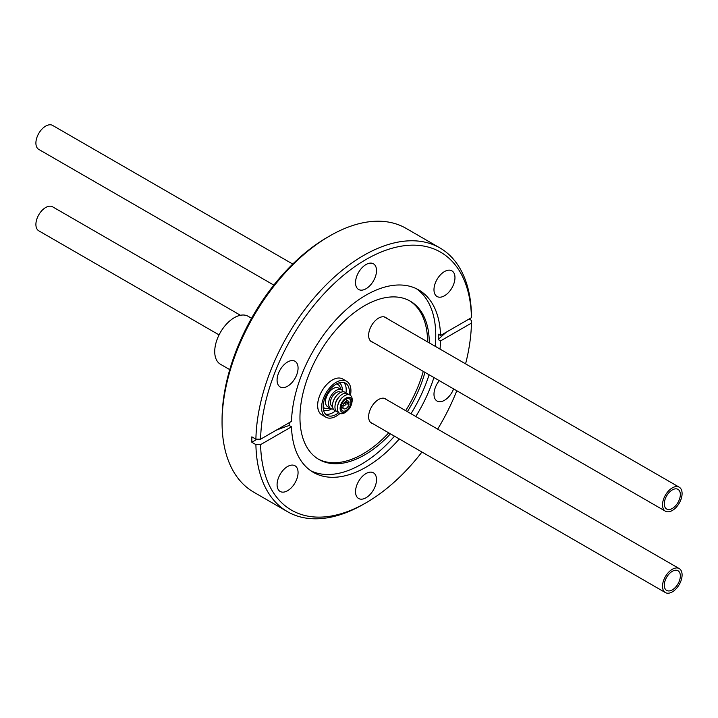 <?xml version="1.0" encoding="UTF-8"?>
<svg xmlns="http://www.w3.org/2000/svg" width="718" height="718" viewBox="0 0 718 718"><rect width="100%" height="100%" fill="white"/><g stroke="black" fill="none" stroke-linecap="round" stroke-linejoin="round"><path stroke-width="1.08" d="M350.438 395.376A20.741 11.982 120 0 0 346.623 381.267A20.741 11.982 120 0 0 325.864 393.222A20.741 11.982 120 0 0 325.855 417.185A20.741 11.982 120 0 0 336.221 416.171A20.741 11.982 120 0 0 339.982 413.451M349.11 394.729A18.524 10.707 120 0 0 345.52 383.188A18.524 10.707 120 0 0 326.977 393.868A18.524 10.707 120 0 0 326.968 415.264A18.524 10.707 120 0 0 336.221 414.367A18.524 10.707 120 0 0 338.761 412.617M346.623 381.267L342.71 379.005A20.741 11.982 120 0 0 321.951 390.96A20.741 11.982 120 0 0 321.942 414.914L325.855 417.185M346.013 410.543A6.92 4.003 120 0 0 350.546 404.44A6.92 4.003 120 0 0 349.486 398.894A6.92 4.003 120 0 0 342.558 402.879A6.92 4.003 120 0 0 342.558 410.875A6.92 4.003 120 0 0 346.013 410.543M346.013 411.71A8.356 4.829 120 0 0 347.575 410.57A8.356 4.829 120 0 0 351.73 403.39A8.356 4.829 120 0 0 347.072 397.566A8.356 4.829 120 0 0 340.135 407.671A8.356 4.829 120 0 0 346.013 411.71M351.73 403.39L351.955 402.304A10.474 6.049 120 0 0 350.043 395.106A10.474 6.049 120 0 0 342.863 397.045A10.474 6.049 120 0 0 337.648 406.056A10.474 6.049 120 0 0 344.793 412.733A10.474 6.049 120 0 0 346.74 411.315L347.575 410.57M342.863 397.045L342.028 397.781A8.356 4.829 120 0 0 337.873 404.961L337.648 406.056M348.679 394.658A10.474 6.049 120 0 0 340.413 395.627A10.474 6.049 120 0 0 335.207 404.638A10.474 6.049 120 0 0 338.483 412.285M340.413 395.627L339.587 396.363A8.356 4.829 120 0 0 335.432 403.552L335.207 404.638M346.229 393.24A10.474 6.049 120 0 0 337.972 394.209A10.474 6.049 120 0 0 332.757 403.22A10.474 6.049 120 0 0 336.033 410.867M337.783 394.379A9.54 5.511 120 0 0 337.604 394.541A9.54 5.511 120 0 0 332.856 402.744A9.54 5.511 120 0 0 332.811 402.977M340.754 392.369L340.341 392.127A8.194 4.739 120 0 0 332.138 396.857A8.194 4.739 120 0 0 332.138 406.325L332.542 406.559M343.303 391.786A10.797 6.238 120 0 0 341.651 389.874A10.797 6.238 120 0 0 330.836 396.103A10.797 6.238 120 0 0 330.836 408.578A10.797 6.238 120 0 0 333.323 409.063M345.771 404.037A2.109 1.221 -60 0 1 343.401 405.805A2.109 1.221 -60 0 1 343.141 405.544L342.971 407.456A4.434 2.558 120 0 0 343.805 408.721A4.434 2.558 120 0 0 346.884 407.869A4.434 2.558 120 0 0 349.074 403.938L345.771 404.037L344.128 403.094M341.229 406.451L342.971 407.456M346.381 402.385L349.074 403.938M345.161 402.062L349.083 402.313A4.434 2.558 120 0 0 348.239 401.048A4.434 2.558 120 0 0 345.861 401.362A4.434 2.558 120 0 0 342.971 405.823L341.589 405.024M344.99 402.071A2.109 1.221 -60 0 1 345.511 402.161A2.109 1.221 -60 0 1 345.771 402.412M251.56 318.262L248.195 316.315A27.697 16.002 120 0 0 226.825 323.719A27.697 16.002 120 0 0 214.727 351.596A27.697 16.002 120 0 0 220.462 364.259L229.751 369.626M444.478 295.78A14.827 8.571 -60 0 1 437.047 296.516A14.827 8.571 -60 0 1 434.776 284.633A14.827 8.571 -60 0 1 444.478 271.575A14.827 8.571 -60 0 1 451.9 270.839A14.827 8.571 -60 0 1 454.171 282.73A14.827 8.571 -60 0 1 444.478 295.78M287.568 386.212A14.827 8.571 -60 0 1 280.146 386.939A14.827 8.571 -60 0 1 277.875 375.056A14.827 8.571 -60 0 1 287.568 361.998A14.827 8.571 -60 0 1 294.999 361.271A14.827 8.571 -60 0 1 297.27 373.154A14.827 8.571 -60 0 1 287.568 386.212M366.027 288.744A14.827 8.571 -60 0 1 358.596 289.471A14.827 8.571 -60 0 1 356.325 277.588A14.827 8.571 -60 0 1 366.027 264.529A14.827 8.571 -60 0 1 373.45 263.802A14.827 8.571 -60 0 1 375.72 275.685A14.827 8.571 -60 0 1 366.027 288.744M440.538 335.486A105.34 60.877 -60 0 0 418.765 289.955A105.34 60.877 -60 0 0 338.6 316.97A105.34 60.877 -60 0 0 291.508 421.376L260.607 439.192A148.985 86.097 120 0 1 366.027 259.494A148.985 86.097 120 0 1 471.439 317.679L440.538 335.486L438.258 334.166L438.258 339.596A166.154 95.934 180 0 1 446.704 331.931M257.232 439.183A166.154 95.934 0 0 0 251.847 442.27L251.847 436.84L255.904 439.183A152.315 88.018 -60 0 1 363.676 255.429A152.315 88.018 -60 0 1 439.928 247.943L406.11 228.387A152.315 88.018 120 0 0 329.858 235.872A152.315 88.018 120 0 0 329.759 235.926A152.315 88.018 120 0 0 222.059 422.139A152.315 88.018 120 0 0 253.607 492.081L287.424 511.638A152.315 88.018 -60 0 1 255.904 444.613L260.607 444.613A148.985 86.097 120 0 0 366.117 502.744A148.985 86.097 120 0 0 421.951 452.035M439.928 247.943A152.315 88.018 -60 0 1 471.448 314.969L471.439 317.679M469.096 319.034L471.448 320.39L471.439 323.109L440.538 340.915L438.258 339.596M366.117 502.744L363.775 504.099A152.315 88.018 -60 0 1 287.424 511.638M251.847 442.27L255.904 444.613M416.296 288.654A105.34 60.877 -60 0 1 435.189 346.3M429.095 374.76A105.34 60.877 -60 0 1 410.974 413.721M394.46 436.167A105.34 60.877 -60 0 1 361.199 464.366A105.34 60.877 -60 0 1 310.93 470.846M440.538 340.915A105.34 60.877 -60 0 1 440.008 349.083M433.923 377.542A105.34 60.877 -60 0 1 415.794 416.503M399.289 438.949A105.34 60.877 -60 0 1 313.281 472.336A105.34 60.877 -60 0 1 291.508 426.806L289.219 425.487L289.174 422.722M260.607 439.192L255.904 439.183M453.596 388.905A14.827 8.571 -60 0 1 444.478 400.294A14.827 8.571 -60 0 1 437.047 401.021A14.827 8.571 -60 0 1 439.29 380.648M366.027 497.762A14.827 8.571 -60 0 1 358.596 498.489A14.827 8.571 -60 0 1 358.605 481.365A14.827 8.571 -60 0 1 373.45 472.821A14.827 8.571 -60 0 1 375.72 484.704A14.827 8.571 -60 0 1 366.027 497.762M287.568 490.726A14.827 8.571 -60 0 1 280.146 491.453A14.827 8.571 -60 0 1 280.155 474.329A14.827 8.571 -60 0 1 294.999 465.776A14.827 8.571 -60 0 1 297.27 477.667A14.827 8.571 -60 0 1 287.568 490.726M437.657 429.122A148.985 86.097 120 0 0 456.792 390.745M465.578 363.846A148.985 86.097 120 0 0 471.439 323.109M260.607 444.613L291.508 426.806M222.059 422.139L222.068 419.429A148.985 86.097 -60 0 1 327.417 237.281A148.985 86.097 -60 0 1 327.507 237.227M322.481 415.228A20.768 12 -60 0 1 321.933 414.941A20.768 12 -60 0 1 318.747 398.293A20.768 12 -60 0 1 332.326 380.001A20.768 12 -60 0 1 342.728 378.987A20.768 12 -60 0 1 343.249 379.319M372.893 342.315A14.064 8.131 -60 0 1 371.538 341.786A14.064 8.131 -60 0 1 371.547 325.532A14.064 8.131 -60 0 1 385.629 317.428A14.064 8.131 -60 0 1 386.76 318.334M372.893 423.71A14.064 8.131 -60 0 1 371.538 423.18A14.064 8.131 -60 0 1 371.547 406.935A14.064 8.131 -60 0 1 385.629 398.831A14.064 8.131 -60 0 1 386.76 399.738M388.734 432.855A91.383 52.809 -60 0 1 362.904 453.955A91.383 52.809 -60 0 1 318.011 458.928M409.502 300.743A91.383 52.809 -60 0 1 427.578 341.903M423.252 371.385A91.383 52.809 -60 0 1 405.679 410.66M390.439 433.843A91.383 52.809 -60 0 1 364.6 454.943A91.383 52.809 -60 0 1 318.855 459.43A91.383 52.809 -60 0 1 318.891 353.884A91.383 52.809 -60 0 1 410.355 301.219A91.383 52.809 -60 0 1 429.283 342.89M424.957 372.373A91.383 52.809 -60 0 1 407.375 411.647M289.219 425.487A166.154 95.934 0 0 0 275.936 430.351M292.747 264.062L52.611 125.417A13.848 7.997 120 0 0 41.94 129.132A13.848 7.997 120 0 0 35.9 143.061A13.848 7.997 120 0 0 38.772 149.407L273.827 285.109M662.517 504.844A13.848 7.997 120 0 0 665.389 511.18A13.848 7.997 120 0 0 679.228 503.183A13.848 7.997 120 0 0 679.228 487.199A13.848 7.997 120 0 0 668.566 490.906A13.848 7.997 120 0 0 662.517 504.844M664.285 503.821A11.353 6.552 120 0 0 666.636 509.017A11.353 6.552 120 0 0 677.989 502.465A11.353 6.552 120 0 0 677.989 489.353A11.353 6.552 120 0 0 669.239 492.395A11.353 6.552 120 0 0 664.285 503.821M240.458 315.274L52.611 206.82A13.848 7.997 120 0 0 41.94 210.536A13.848 7.997 120 0 0 35.9 224.465A13.848 7.997 120 0 0 38.772 230.801L219.062 334.902M662.517 586.238A13.848 7.997 120 0 0 665.389 592.583A13.848 7.997 120 0 0 679.228 584.587A13.848 7.997 120 0 0 679.228 568.593A13.848 7.997 120 0 0 668.566 572.309A13.848 7.997 120 0 0 662.517 586.238M664.285 585.224A11.353 6.552 120 0 0 666.636 590.42A11.353 6.552 120 0 0 677.989 583.869A11.353 6.552 120 0 0 677.989 570.756A11.353 6.552 120 0 0 669.239 573.799A11.353 6.552 120 0 0 664.285 585.224M341.651 389.874L338.519 388.07A10.797 6.238 120 0 0 327.704 394.29A10.797 6.238 120 0 0 327.704 406.765L330.836 408.578M340.673 389.309A13.57 7.844 120 0 0 336.437 383.986M323.127 406.998A13.57 7.844 120 0 0 329.858 408.012M323.477 410.041A15.76 9.11 120 0 0 331.142 409.161A15.76 9.11 120 0 0 331.572 408.901M342.298 390.359A15.76 9.11 120 0 0 339.246 382.766M325.532 414.124A18.524 10.707 120 0 0 333.089 412.554A18.524 10.707 120 0 0 335.638 410.795M345.977 392.934A18.524 10.707 120 0 0 343.814 382.514M332.856 402.744L332.757 403.22M341.14 407.178L343.805 408.721M345.582 399.513L348.239 401.048M327.417 237.281L329.759 235.926M370.407 340.87L665.389 511.18M384.265 316.898L679.228 487.199M370.407 422.274L665.389 592.583M384.265 398.302L679.228 568.593"/></g></svg>

